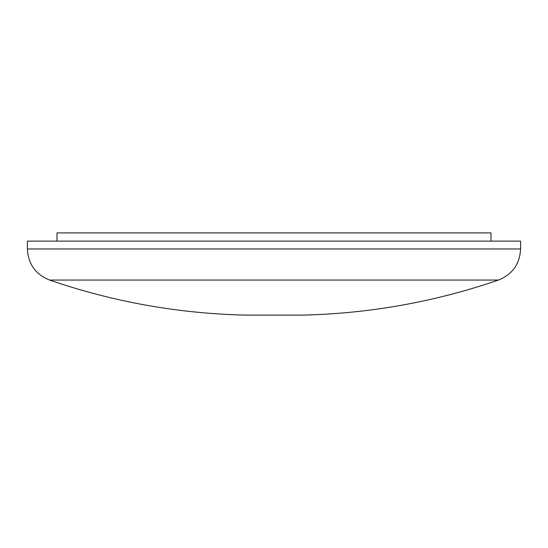 <?xml version="1.0" encoding="UTF-8"?>
<svg xmlns="http://www.w3.org/2000/svg" width="548" height="548" viewBox="0 0 548 548"><rect width="100%" height="100%" fill="white"/><g stroke="black" fill="none" stroke-linecap="round" stroke-linejoin="round"><path stroke-width="0.82" d="M244.935 315.1L303.065 315.1C370.003 313.504 435.126 301.825 498.44 280.049C512.428 274.39 519.812 264.033 520.6 248.97L27.4 248.97C28.188 264.033 35.572 274.39 49.56 280.049C112.874 301.818 177.997 313.504 244.935 315.1M27.4 248.97L27.4 241.12L520.6 241.12L520.6 248.97M56.992 241.12L56.992 232.9L491.008 232.9L491.008 241.12M49.56 280.049L498.44 280.049"/></g></svg>
